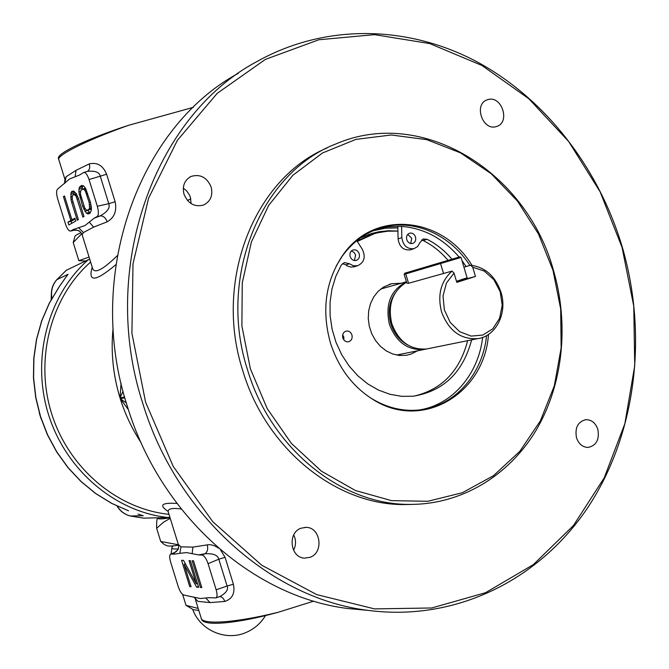 <?xml version="1.0" encoding="UTF-8"?>
<svg xmlns="http://www.w3.org/2000/svg" width="669" height="669" viewBox="0 0 669 669"><rect width="100%" height="100%" fill="white"/><g stroke="black" fill="none" stroke-linecap="round" stroke-linejoin="round"><path stroke-width="1" d="M81.752 233.757L73.214 242.529L75.012 236.232C75.145 235.58 77.169 234.409 81.066 232.712M73.214 242.529L78.858 260.684L85.615 261.002M89.069 257.072L78.858 260.684M169.809 517.028L168.345 517.563C115.653 512.086 66.055 470.608 48.536 414.671C30.958 358.76 47.859 295.297 88.249 259.739L89.771 259.321M88.249 259.739L66.423 270.209M168.973 514.319C117.359 509.042 68.773 468.442 51.63 413.685C34.428 358.952 51.02 296.819 90.624 262.072M176.917 503.456C161.655 502.469 158.687 505.095 168.003 511.325M92.213 267.19C87.756 282.527 95.608 281.716 115.779 264.74M143.643 518.141L168.345 517.563M66.482 270.151L56.974 279.517C52.399 284.785 50.719 291.048 51.914 298.307M65.805 277.275L58.721 287.469L49.121 303.5L41.654 320.903L36.494 339.35L33.743 358.5L33.467 377.985L35.691 397.445L40.357 416.486L47.39 434.758L56.648 451.909L67.937 467.606L81.033 481.571L95.667 493.555L111.572 503.339L128.297 510.706M138.575 514.302L140.891 515.055M117.284 506.174C120.52 511.417 125.003 514.712 130.731 516.058L143.71 518.149M138.015 514.118L143.241 515.715L130.547 516.016M140.641 514.954L141.895 515.356M58.755 287.427L65.077 278.379M56.79 279.717L68.062 274.307L64.843 278.613M170.043 517.764C161.647 519.278 157.508 519.295 157.616 517.814M178.389 544.75L160.736 541.489L163.905 544.231L166.573 545.586C168.145 546.347 172.125 546.205 178.514 545.16M170.219 518.341L163.403 522.28L156.638 528.309L160.736 541.489M156.638 528.309C156.487 522.907 156.797 519.412 157.566 517.814M178.163 548.889C173.045 549.299 171.047 548.664 172.176 546.958L173.221 545.879M198.81 610.396L193.408 609.727L186.024 605.345L198.2 608.439M171.072 553.999L172.008 547.234M182.62 594.39L186.024 605.345M181.199 508.992C171.306 507.696 167.049 508.883 168.429 512.571L178.364 544.558L180.99 546.866L179.827 553.322L186.517 552.577L198.484 554.91L201.938 555.027C204.212 555.529 206.261 558.423 208.076 563.683L218.796 559.2C217.768 555.061 213.143 553.263 204.923 553.79L198.484 554.91M128.381 409.612L120.286 398.774L126.307 402.93M121.064 383.212L120.044 397.996L123.037 391.24M193.308 107.341L128.297 125.387C85.172 140.758 55.301 155.994 58.914 159.966L64.784 178.891M107.191 221.807C105.685 217.76 103.361 215.794 100.225 215.895C107.441 211.881 110.293 207.808 108.779 203.685L115.118 201.712C117.016 211.011 114.374 217.709 107.191 221.807L93.643 227.126L83.391 232.561L82.178 234.869L92.28 267.416C93.727 274.449 102.039 270.56 117.209 255.75M187.462 200.466L190.79 198.844M115.118 201.712L106.614 174.208C102.959 165.494 97.181 162.057 89.261 163.897L76.023 170.336L66.072 176.792L64.952 179.426L64.55 183.515M58.721 159.339L58.588 158.779C55.427 154.104 85.515 139.344 128.297 125.387M313.769 601.138L278.304 612.244C235.998 623.968 202.757 626.519 201.536 619.093L201.336 618.557M195.448 599.575L201.076 617.704C201.018 625.055 234.526 623.123 278.304 612.244M218.504 548.128C214.59 545.36 210.835 544.273 207.248 544.884L192.889 547.117L180.99 546.866M193.843 597.082L197.915 601.364L210.091 602.593L224.759 601.439C232.352 598.981 235.229 593.227 233.397 584.188L225.093 557.327L220.469 549.818M178.564 545.26C178.899 548.864 177.385 551.398 174.032 552.853L174.642 552.485C177.536 550.311 178.807 548.848 178.439 548.095M208.076 563.683L216.162 589.799C217.425 594.423 217.333 597.124 215.903 597.894L208.887 597.693L200.29 598.529L184.008 595.092C181.901 594.482 179.994 591.697 178.288 586.721L170.603 562.019C169.391 557.603 169.416 554.986 170.695 554.166L174.032 552.853L174.425 554.141L179.827 553.322M174.425 554.141L171.239 554.041M192.162 560.739L200.457 587.474L201.821 587.583L193.508 560.798L192.162 560.739M189.034 560.614L196.243 583.828L183.523 560.388L181.567 560.304L189.745 586.621L191.066 586.73L184.092 564.285L196.619 587.173L198.643 587.332L190.372 560.664L189.034 560.614M192.889 547.117L192.128 553.698M207.248 544.884C208.268 549.006 207.499 551.975 204.915 553.79L201.938 555.027M225.093 557.327L218.796 559.2L227.109 586.044L233.397 584.188M224.759 601.439C223.68 598.303 221.949 596.698 219.566 596.631M219.583 596.623L220.277 596.388C226.298 592.834 228.581 589.381 227.109 586.044L216.162 589.799M210.091 602.593L205.91 598.119M197.915 601.364L193.951 597.116M200.457 587.474L201.645 587.014M196.243 583.828L197.422 583.376M196.619 587.173L198.384 586.487M184.092 564.285L185.38 563.8M189.745 586.621L190.891 586.178M74.167 230.236L73.506 229.459L85.005 225.545L94.095 218.228L97.047 216.622L100.225 215.895L94.095 218.228M82.028 234.393L81.827 233.899C79.987 230.805 77.303 229.601 73.774 230.278L70.789 230.939L73.506 229.459M70.789 230.939L70.546 231.039C68.84 231.19 67.168 228.898 65.529 224.157L57.676 198.894C56.229 193.726 56.246 190.414 57.735 188.951L69.643 178.932L79.444 175.061L83.692 172.477C85.523 172.176 87.305 174.517 89.036 179.509L100.266 176.19C99.413 172.201 95.14 170.595 87.455 171.373L83.784 172.451M66.072 176.792L64.86 183.189M97.047 216.622C98.736 215.175 98.828 211.722 97.323 206.261L89.036 179.509M90.139 213.06L91.344 210.309L91.394 207.515L90.332 201.871L85.356 188.039L83.851 186.149L81.576 185.447L79.276 187.554L78.85 191.986L82.621 206.32L86.309 213.135L88.584 213.921L90.139 213.06M71.708 202.464L77.236 220.26L78.348 219.633L72.285 199.395L72.311 195.958L73.615 194.478L75.455 195.423L76.366 196.937L82.856 217.124L83.993 216.488L78.407 198.476L76.216 193.584L73.64 191.016L71.792 191.468L71.056 192.613L70.998 199.487L71.708 202.464L72.921 202.155M68.832 224.943L75.756 221.079L74.869 218.219L71.934 219.875L64.5 195.958L63.421 196.619L70.847 220.494L67.954 222.125L68.832 224.943M76.023 170.336L75.145 176.624M89.261 163.897C90.215 167.493 89.579 169.993 87.346 171.406M106.614 174.208L100.266 176.19L108.779 203.685L97.323 206.261M93.643 227.126L89.253 222.091M83.391 232.561L78.716 227.811M87.438 213.871L89.755 213.269M86.309 213.135L89.546 212.29L90.323 212.792M84.821 211.237L88.057 210.392L89.546 212.29M83.717 209.121L85.197 208.736M82.621 206.32L83.901 205.985M79.912 197.581L81.158 197.255M79.193 194.554L80.497 194.219M78.85 191.986L80.472 191.577M78.883 189.193L82.128 188.365L82.12 189.31M79.276 187.554L82.53 186.735L82.128 188.365M80.046 186.383L83.015 185.639M83.182 185.739L82.53 186.735M91.36 209.213L86.544 210.258L84.679 207.883L80.514 194.453L80.556 190.949L82.663 188.976L84.562 189.921L85.49 191.459L89.161 202.54L89.638 208.511L87.497 210.409M89.044 209.531L91.36 208.929M82.663 188.976L85.473 188.265M83.617 189.093L85.64 188.583M84.562 189.921L86.134 189.528M85.49 191.459L86.845 191.117M86.418 193.701L87.698 193.374M89.161 202.54L90.415 202.222M89.696 205.015L90.992 204.681M89.855 206.997L91.277 206.629M89.638 208.511L91.377 208.051M70.998 199.487L72.26 199.161M70.655 196.962L72.235 196.561M70.671 194.211L73.883 193.4L73.874 194.411M71.056 192.613L74.267 191.794L73.883 193.4M71.792 191.468L73.565 191.016M77.278 199.153L78.516 198.835M76.366 196.937L77.671 196.611M75.455 195.423L76.977 195.039M74.535 194.604L76.492 194.11M73.615 194.478L76.325 193.793M67.954 222.125L71.106 221.297L71.742 223.321M70.847 220.494L74.008 219.658L71.106 221.297M63.421 196.619L64.617 196.318M71.934 219.875L75.12 219.039M191.075 203.593L190.414 197.397L189.478 195.005L186.567 190.79L183.298 188.148M293.557 550.278C296.124 545.193 296.183 540.084 293.733 534.949M238.348 73.289C138.667 127.169 84.587 275.444 127.311 406.234C160.401 515.874 253.651 597.116 348.089 608.547L368.142 610.379M622.329 247.246C598.964 168.68 546.431 99.723 477.85 62.276C409.219 25.414 325.87 22.696 256.235 61.933C154.363 116.406 98.811 268.578 142.673 403.039C176.557 515.473 271.781 598.713 367.883 610.345C457.161 622.078 540.962 578.643 588.728 506.14C636.244 433.111 647.893 335.253 622.329 247.246M622.07 247.421L600.118 191.786L568.675 141.502L528.803 98.711L481.914 65.462L429.791 43.594L374.59 34.654L318.837 39.764L265.376 59.407L217.224 93.326L177.394 140.314L148.593 198.175L133.006 263.778L131.91 333.221L145.591 402.186L173.179 466.335L212.784 521.728L261.704 565.205L316.746 594.616L374.506 608.89L431.739 607.979L485.527 592.717L533.402 564.586L573.442 525.541L604.241 477.8L624.846 423.72L634.739 365.709L633.76 306.159L622.07 247.421M326.957 148.025C254.697 178.171 213.461 280.37 242.755 370.626C265.902 448.932 335.963 504.869 403.524 504.568L412.781 504.401M597.852 429.406C595.577 422.984 591.622 419.739 585.977 419.664C577.907 421.646 574.746 427.65 576.477 437.693C578.71 444.007 582.59 447.252 588.11 447.436C596.338 445.579 599.591 439.566 597.852 429.406M488.086 99.556L486.957 99.932C473.568 104.473 482.692 131.007 496.122 126.625L496.925 126.366C510.514 122.118 501.7 95.333 488.086 99.556M184.008 194.211C188.114 203.777 194.687 207.373 203.71 204.99C210.584 201.411 213.068 195.432 211.161 187.061C206.922 177.268 200.198 173.739 190.974 176.474C184.443 180.17 182.119 186.082 184.008 194.211M310.065 557.31C324.055 552.619 320.685 527.256 306.101 527.373L301.134 528.184C287.31 532.624 290.137 557.745 304.52 558.138L310.065 557.31M247.446 369.581C270.736 448.397 341.165 504.694 409.027 504.393C461.267 504.903 508.958 475.718 536.17 430.167C563.164 384.349 569.286 324.323 553.405 270.151C526.72 172.192 422.507 106.246 335.662 144.036C261.044 172.552 217.375 277.05 247.446 369.581M250.365 368.728L267.207 408.617L291.383 443.396L321.388 471.168L355.44 490.528L391.582 500.646L427.834 501.29L462.354 492.735L493.488 475.692L519.863 451.274L540.393 420.818L554.317 385.837L561.14 347.989L560.681 308.936L553.012 270.368L538.453 233.941L517.589 201.244L491.255 173.773L460.515 152.858L426.671 139.637L391.24 134.979L355.916 139.395L322.508 152.967L292.838 175.295L268.629 205.458L251.393 241.977L242.262 282.92L241.885 325.995L250.365 368.728M471.963 265.342C442.61 216.488 374.13 209.071 342.745 255.249C325.56 280.855 321.429 310.015 330.369 342.729C338.238 367.281 352.111 385.98 371.981 398.833C421.437 431.589 484.448 394.133 488.504 334.425M367.373 395.739L371.236 398.306C386.214 407.488 401.793 411.418 417.958 410.089C453.674 407.329 482.617 374.916 486.58 335.595M482.642 337.385C478.477 374.188 452.445 404.862 419.354 409.946M356.811 240.673L362.355 249.37C365.868 257.097 364.279 262.549 357.589 265.727L353.383 265.752L349.419 263.753L345.831 264.916L347.437 266.003L350.982 267.115L354.737 266.638M471.637 339.869C462.981 372.432 443.514 391.214 413.25 396.207L401.617 396.332L389.952 394.292L378.554 390.119L367.749 383.897L357.831 375.786L349.084 365.993L341.75 354.771L336.047 342.436L332.125 329.324L330.11 315.793L330.06 302.229L331.949 289.016L335.746 276.498L341.307 265.033L344.46 262.574L349.419 263.753M423.067 239L427.031 239.276C436.439 244.06 444.734 250.691 451.926 259.154M423.469 238.875L419.948 242.538L417.682 246.485L413.994 248.676C407.112 249.269 403.056 245.59 401.835 237.629L398.08 238.883L397.812 226.256M375.986 229.601L387.619 226.925L401.592 226.39L401.835 237.629M401.592 226.39C423.97 228.246 443.146 238.465 459.118 257.047M461.953 260.592L466.151 266.521M350.138 256.536C351.35 259.58 353.357 260.885 356.176 260.442C358.91 259.338 359.93 257.13 359.245 253.819C358.024 250.75 356 249.453 353.157 249.922C350.464 251.042 349.452 253.242 350.138 256.536M415.524 237.018C416.193 240.263 415.223 242.421 412.597 243.491C409.88 243.917 407.939 242.63 406.76 239.636C406.091 236.408 407.045 234.25 409.645 233.163C412.38 232.72 414.337 233.999 415.524 237.018M469.906 265.468C449.886 234.183 412.907 217.977 380.87 227.928C365.399 232.687 352.538 242.086 342.285 256.118L336.131 266.128M410.883 249.662L410.197 249.88C403.34 250.474 399.301 246.802 398.08 238.883M448.021 260.3C440.846 251.87 432.575 245.272 423.201 240.514L421.495 239.987M414.203 396.098C441.933 389.492 459.754 371.019 467.656 340.672M342.545 263.578L345.831 264.916M354.419 260.534L355.615 255.023L353.96 252.33L351.309 251.026M407.747 234.367L411.728 238.264L410.716 243.541M397.846 227.886L385.344 228.213L373.118 230.772M370.108 235.095L357.029 241.007M368.393 234.543L381.363 231.441L395.136 230.981M397.913 231.064L388.413 230.746L378.997 231.742L371.621 233.498L360.39 237.972M397.913 231.114L387.769 231.181L377.776 232.77L374.322 233.698L357.313 241.459M417.59 350.799L410.85 354.169L406.217 355.289L399.46 355.473L392.72 353.993L386.289 350.924L380.485 346.4L375.577 340.605L371.797 333.823L369.313 326.363L368.259 318.578L368.678 310.834L370.542 303.475L373.762 296.869L378.186 291.299L383.605 287.018L391.649 283.715L401.341 283.213M342.804 337.912C343.883 340.73 345.748 342.026 348.39 341.8C351.442 340.814 352.63 338.531 351.936 334.943C350.849 332.108 348.967 330.812 346.291 331.063C343.281 332.075 342.118 334.349 342.804 337.912M398.9 355.406L400.882 354.185M384.926 287.846L382.601 287.662M426.479 349.001L424.046 349.494C407.722 350.531 396.173 342.127 389.4 324.281C385.051 304.136 390.729 290.003 406.443 281.875M395.111 293.072C389.149 302.12 387.727 312.364 390.855 323.804C393.949 333.413 399.518 340.437 407.572 344.886M428.929 348.507L426.521 348.992C410.172 350.029 398.607 341.6 391.808 323.704C387.535 304.905 392.452 291.082 406.551 282.234M463.918 267.148L470.759 265.225C485.351 267.232 495.436 276.28 501.022 292.37C507.646 312.958 496.047 336.356 477.699 338.639C460.707 339.685 448.648 330.745 441.523 311.813C437.325 294.845 440.846 281.273 452.085 271.096L408.558 283.28L405.732 273.905L461.033 257.456M406.2 272.827L459.887 256.846L404.787 273.211L406.2 272.827L405.732 273.905L404.176 274.323L406.819 283.112L408.558 283.28M452.085 271.096L454.034 273.111L456.802 282.377L475.467 276.439L466.527 278.831M459.887 256.846L461.041 257.465L467.104 277.819L456.475 281.273M470.759 265.225L472.715 267.224L475.467 276.439M454.034 273.111L446.44 283.037L443.02 295.982L444.358 309.872L450.229 322.45L459.678 331.682L471.152 336.106L482.817 335.06L492.819 328.772L499.618 318.277L502.193 305.231L500.169 291.659L493.856 279.642L484.214 271.045L472.715 267.224M456.735 282.142L466.469 278.94M343.883 339.961L343.766 336.883L342.67 334.834M141.075 442.669C132.169 429.113 125.237 414.487 120.286 398.774L124.802 397.771M113.103 327.961C110.711 351.601 113.028 374.949 120.044 397.996L124.585 396.985M128.548 510.798L111.723 503.364L95.843 493.588L81.208 481.605L68.113 467.639L56.815 451.926L47.549 434.75L40.508 416.453L35.833 397.378L33.609 377.901L33.885 358.383L36.636 339.216L41.804 320.76L49.272 303.358L58.872 287.336M40.909 418.192L39.463 413.526M51.237 299.528L51.354 294.226M427.031 239.276L423.201 240.514M443.53 273.487L440.603 263.737L441.088 262.616M56.882 279.575L66.415 270.192M117.05 506.065C120.219 511.333 124.752 514.662 130.647 516.05L143.676 518.149M56.848 279.617C52.207 284.802 50.518 291.107 51.789 298.533M41.06 418.669L39.32 413.024M51.153 299.662L51.354 293.892M192.697 609.375C200.098 630.399 225.98 641.563 246.284 632.389C254.446 628.827 260.851 623.215 265.493 615.564M219.624 596.606L215.903 597.894M208.887 597.693L209.698 597.634M170.879 554.083L174.408 552.586M70.563 231.031L74.092 230.253C77.336 230.144 79.251 230.562 79.837 231.491M367.883 610.345L348.089 608.547M409.027 504.393L403.524 504.568M371.236 398.306L371.981 398.833M380.87 227.928L377.383 229.166M342.285 256.118L342.745 255.249M413.994 248.676L410.197 249.88M344.46 262.574L343.983 262.725M353.968 266.881L357.589 265.727M389.166 284.417L391.649 283.715M424.046 349.494L396.6 355.047M406.418 281.783L380.711 289.041M477.699 338.639L426.521 348.992M404.778 273.22L404.201 274.315M466.444 278.99L467.062 277.844M585.258 419.747L585.977 419.664M486.254 100.241L486.957 99.932M189.72 177.134L190.974 176.474M304.847 527.381L306.101 527.373"/></g></svg>
